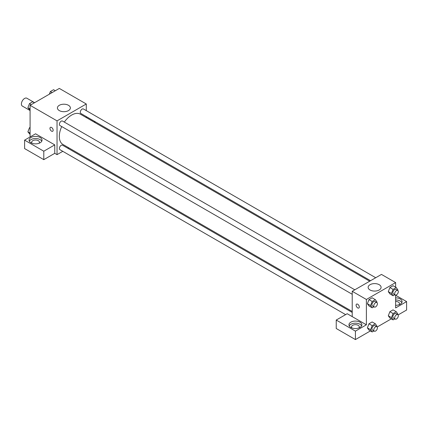 <?xml version="1.0" encoding="UTF-8"?>
<svg xmlns="http://www.w3.org/2000/svg" width="428" height="428" viewBox="0 0 428 428"><rect width="100%" height="100%" fill="white"/><g stroke="black" fill="none" stroke-linecap="round" stroke-linejoin="round"><path stroke-width="0.64" d="M34.604 102.699L26.862 98.226A4.526 2.611 120 0 0 23.374 99.44A4.526 2.611 120 0 0 21.4 103.988A4.526 2.611 120 0 0 22.336 106.064L30.083 110.531M30.083 136.965L30.083 105.309L59.326 88.425L86.285 103.988L86.285 110.627M86.285 116.598L86.285 117.582M86.285 116.651L94.968 121.664L94.165 122.13M94.968 121.664L94.968 122.595M59.31 105.299A6.484 3.745 180 0 1 66.377 104.491A6.484 3.745 180 0 1 70.379 107.947A6.484 3.745 180 0 1 63.895 111.692A6.484 3.745 180 0 1 57.411 107.947A6.484 3.745 180 0 1 59.31 105.299M62.793 151.325L57.042 154.642L57.042 120.873L30.083 105.309M57.042 120.873L86.285 103.988M50.429 127.357A2.263 1.305 -120 0 0 50.081 129.17A2.263 1.305 -120 0 0 51.558 131.161A2.263 1.305 60 0 1 50.081 129.17A2.263 1.305 60 0 1 50.429 127.357A2.263 1.305 60 0 1 52.687 128.662A2.263 1.305 60 0 1 52.687 131.273A2.263 1.305 60 0 1 51.558 131.161A2.263 1.305 -120 0 0 52.692 131.273M54.757 144.883L35.567 133.804L24.599 140.133L43.79 151.212L54.757 144.883L54.757 153.326L57.042 154.642M30.998 137.495A6.463 3.729 180 0 1 38.038 136.687A6.463 3.729 180 0 1 42.03 140.133A6.463 3.729 180 0 1 35.567 143.862A6.463 3.729 180 0 1 29.104 140.133A6.463 3.729 180 0 1 30.998 137.495M41.762 141.186A6.463 3.729 0 0 0 30.998 139.603A6.463 3.729 0 0 0 29.366 141.186M32.148 143.3A3.879 2.236 180 0 1 31.688 142.246A3.879 2.236 180 0 1 34.08 140.175A3.879 2.236 180 0 1 38.306 140.662A3.879 2.236 180 0 1 39.44 142.246A3.879 2.236 180 0 1 38.985 143.3M43.79 151.212L43.79 159.655L54.757 153.326M24.599 140.133L24.599 148.575L43.79 159.655M68.812 147.847L67.961 148.339M354.807 289.804L62.499 121.044A2.584 1.493 120 0 0 59.915 122.536A2.584 1.493 120 0 0 59.915 125.516L352.223 294.282M352.223 312.456L62.499 145.188A2.584 1.493 120 0 0 60.508 145.878A2.584 1.493 120 0 0 59.38 148.479A2.584 1.493 120 0 0 59.915 149.661L345.637 314.623M375.72 277.735L83.412 108.969A2.584 1.493 120 0 0 81.416 109.664A2.584 1.493 120 0 0 80.293 112.264A2.584 1.493 120 0 0 80.828 113.447L370.546 280.715M369.696 281.207L80.4 114.185A17.473 10.09 120 0 0 64.318 122.087M61.728 126.565A17.473 10.09 120 0 0 59.31 136.452A17.473 10.09 120 0 0 62.927 144.45L352.223 311.472M352.223 316.624L347.199 313.719L336.231 320.053L355.422 331.133L366.389 324.799L352.223 316.624L352.223 291.297L381.466 274.412L395.633 282.592L395.633 287.22M336.231 320.053L336.231 328.495L355.422 339.575L370.402 330.93M377.196 327.003L391.31 318.855M398.104 314.933L406.6 310.027L406.6 301.585L395.633 307.919L395.633 295.069M395.633 301.456A3.879 2.236 180 0 1 398.377 302.115A3.879 2.236 180 0 1 399.511 303.698A3.879 2.236 180 0 1 399.051 304.752M401.833 302.639A6.463 3.729 0 0 0 395.633 299.964M395.633 297.856A6.463 3.729 180 0 1 402.095 301.585A6.463 3.729 180 0 1 395.633 305.314M352.003 327.966A3.879 2.236 180 0 1 351.543 326.912A3.879 2.236 180 0 1 355.422 324.675A3.879 2.236 180 0 1 359.301 326.912A3.879 2.236 180 0 1 358.841 327.966M361.623 325.858A6.463 3.729 0 0 0 350.853 324.274A6.463 3.729 0 0 0 349.227 325.858M350.853 322.161A6.463 3.729 180 0 1 357.894 321.353A6.463 3.729 180 0 1 361.885 324.799A6.463 3.729 180 0 1 355.422 328.533A6.463 3.729 180 0 1 348.959 324.799A6.463 3.729 180 0 1 350.853 322.161M355.422 331.133L355.422 339.575M395.633 295.256L406.6 301.585M393.081 313.547L389.881 311.702L393.048 309.872L389.881 311.702L388.303 315.778L389.881 318.031L388.303 315.778L391.497 317.63L393.081 313.547L396.248 311.718L397.831 313.97L397.617 314.521M394.819 294.731L393.081 295.737L389.881 293.886L388.298 291.639L389.881 287.557L393.048 285.727L389.881 287.557L393.081 289.403L396.248 287.573L397.831 289.826L397.617 290.377M373.911 306.801L372.173 307.807L368.973 305.961L367.39 303.714L368.973 299.627L372.141 297.802L368.973 299.627L372.173 301.478L375.34 299.648L376.924 301.9L376.71 302.446M372.173 325.622L368.973 323.771L372.141 321.947L368.973 323.771L367.39 327.853L368.973 330.106L367.39 327.853L370.589 329.699L372.173 325.622L375.34 323.793L376.924 326.045L376.71 326.591M366.389 324.799L366.389 299.477L395.633 282.592M379.197 284.695A6.484 3.745 180 0 1 381.097 287.338A6.484 3.745 180 0 1 374.612 291.083A6.484 3.745 180 0 1 368.134 287.338A6.484 3.745 180 0 1 372.135 283.882A6.484 3.745 180 0 1 379.197 284.695M366.389 299.477L352.223 291.297M356.578 304.11A2.263 1.305 -120 0 0 356.23 305.924A2.263 1.305 -120 0 0 357.706 307.914A2.263 1.305 60 0 1 356.23 305.924A2.263 1.305 60 0 1 356.578 304.11A2.263 1.305 60 0 1 358.841 305.415A2.263 1.305 60 0 1 358.841 308.026A2.263 1.305 60 0 1 357.706 307.919A2.263 1.305 -120 0 0 358.841 308.026M372.173 307.807L370.589 305.555L372.173 301.478M376.875 302.543L375.046 301.489A2.584 1.493 120 0 0 373.055 302.184A2.584 1.493 120 0 0 371.927 304.784A2.584 1.493 120 0 0 372.462 305.966L374.291 307.02A2.584 1.493 120 0 0 376.875 305.528A2.584 1.493 120 0 0 376.875 302.543A2.584 1.493 120 0 0 374.885 303.238A2.584 1.493 120 0 0 373.756 305.838A2.584 1.493 120 0 0 374.291 307.02M368.973 305.961L367.39 303.709L370.589 305.555M375.34 299.648L372.141 297.802M393.081 295.737L391.497 293.485L393.081 289.403M397.783 290.473L395.959 289.419A2.584 1.493 120 0 0 393.963 290.109A2.584 1.493 120 0 0 392.834 292.709A2.584 1.493 120 0 0 393.375 293.892L395.199 294.951A2.584 1.493 120 0 0 397.783 293.458A2.584 1.493 120 0 0 397.783 290.473A2.584 1.493 120 0 0 395.793 291.163A2.584 1.493 120 0 0 394.664 293.769A2.584 1.493 120 0 0 395.199 294.951M389.881 293.886L388.303 291.634L391.497 293.485M396.248 287.573L393.048 285.727M373.911 330.946L372.173 331.951L370.589 329.699M376.875 326.687L375.046 325.633A2.584 1.493 120 0 0 373.055 326.323A2.584 1.493 120 0 0 371.927 328.929A2.584 1.493 120 0 0 372.462 330.111L374.291 331.165A2.584 1.493 120 0 0 376.875 329.672A2.584 1.493 120 0 0 376.875 326.687A2.584 1.493 120 0 0 374.885 327.383A2.584 1.493 120 0 0 373.756 329.983A2.584 1.493 120 0 0 374.291 331.165M372.173 331.951L368.973 330.106M375.34 323.793L372.141 321.947M394.819 318.876L393.081 319.882L391.497 317.63M397.783 314.617L395.959 313.564A2.584 1.493 120 0 0 393.963 314.254A2.584 1.493 120 0 0 392.834 316.854A2.584 1.493 120 0 0 393.375 318.036L395.199 319.095A2.584 1.493 120 0 0 397.783 317.603A2.584 1.493 120 0 0 397.783 314.617A2.584 1.493 120 0 0 395.793 315.308A2.584 1.493 120 0 0 394.664 317.908A2.584 1.493 120 0 0 395.199 319.095M393.081 319.882L389.881 318.031M396.248 311.718L393.048 309.872M30.083 110.301L27.884 107.696L29.468 103.619L32.635 101.789L34.406 102.811M30.083 108.963L27.884 107.696M31.239 104.641L29.468 103.619M49.354 94.181L50.376 91.544L53.543 89.719L55.314 90.741M52.152 92.566L50.376 91.544M30.083 134.446L27.884 131.84L29.468 127.763L30.083 127.405M30.083 133.108L27.884 131.84M30.083 128.116L29.468 127.763"/></g></svg>
